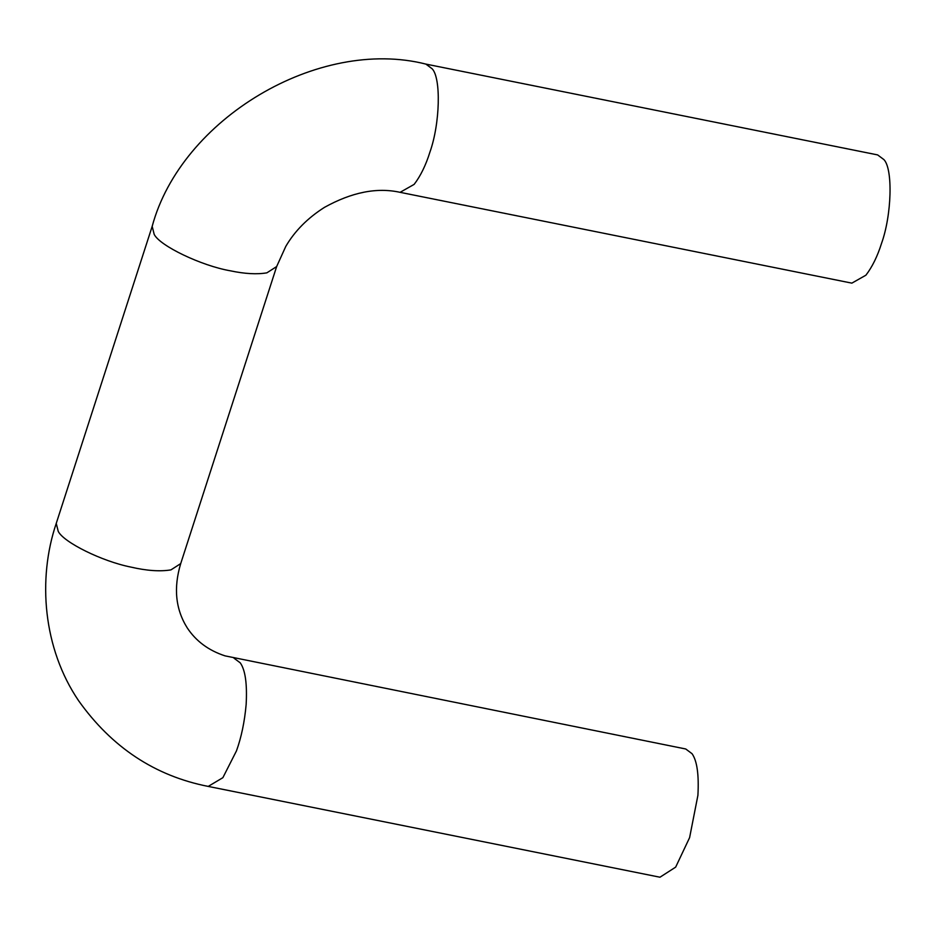 <?xml version="1.0" encoding="UTF-8"?>
<svg xmlns="http://www.w3.org/2000/svg" width="937" height="937" viewBox="0 0 937 937"><rect width="100%" height="100%" fill="white"/><g stroke="black" fill="none" stroke-linecap="round" stroke-linejoin="round"><path stroke-width="1.41" d="M233.981 658.172L240.282 662.881C245.307 670.025 247.263 683.893 246.15 704.495C244.592 721.83 241.359 737.302 236.464 750.888L222.877 777.675L208.201 786.412L659.964 877.219L675.659 867.135L689.609 837.619L697.913 795.314C699.025 774.7 697.069 760.832 692.045 753.699L685.743 748.991L224.985 655.853C208.611 650.489 196.032 641.177 187.259 627.907C175.57 609.331 173.38 587.897 180.712 563.605L170.932 569.883C160.063 571.675 146.746 570.75 130.981 567.108C101.922 561.345 63.693 542.324 58.246 531.396L56.243 523.396L152.181 226.356L154.183 234.355C159.747 245.822 201.326 265.757 230.408 270.816C244.826 273.862 256.984 274.529 266.869 272.843L276.649 266.565L180.712 563.605M152.181 226.356C181.04 118.94 318.393 36.848 425.866 64.091L877.629 154.91L883.931 159.618C893.066 169.093 891.731 215.241 881.483 243.538C877.407 256.433 872.206 266.975 865.905 275.197L851.85 283.138L400.087 192.331C376.967 187.189 351.738 192.214 324.413 207.393C307.629 218.063 294.757 231.052 285.797 246.372L276.649 266.565M425.866 64.091L432.168 68.799C441.198 78.204 440.05 123.59 429.966 151.981C425.855 165.17 420.584 175.969 414.142 184.378L400.087 192.331M208.201 786.412C155.05 775.977 111.854 747.433 78.626 700.747C43.079 648.439 37.398 579.101 56.243 523.396"/></g></svg>
